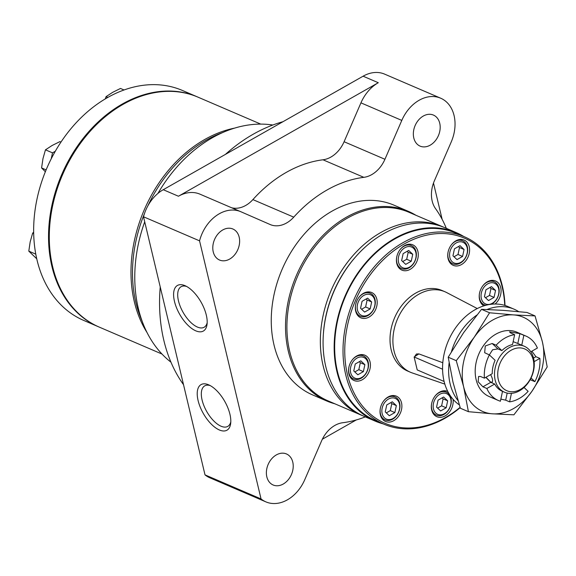 <?xml version="1.0" encoding="UTF-8"?>
<svg xmlns="http://www.w3.org/2000/svg" width="576" height="576" viewBox="0 0 576 576"><rect width="100%" height="100%" fill="white"/><g stroke="black" fill="none" stroke-linecap="round" stroke-linejoin="round"><path stroke-width="0.86" d="M460.087 407.347A100.728 75.629 -66.8 0 1 445.478 417.514A100.728 75.629 -66.8 0 1 346.234 368.676A100.728 75.629 -66.8 0 1 414.864 238.831A100.728 75.629 -66.8 0 1 504.742 305.395M362.297 379.728A13.766 10.332 -66.8 0 1 354.046 380.52A13.766 10.332 -66.8 0 1 349.978 363.794A13.766 10.332 -66.8 0 1 364.91 355.226A13.766 10.332 -66.8 0 1 370.325 366.833A13.766 10.332 -66.8 0 1 362.297 379.728M444.823 384.106L412.157 372.91A43.79 32.882 -66.8 0 1 410.414 372.24L407.527 371.002A43.79 32.882 -66.8 0 1 394.596 317.786A43.79 32.882 -66.8 0 1 442.094 290.52L444.982 291.766A43.79 32.882 -66.8 0 1 446.666 292.565L477.281 308.556M410.177 269.33A13.766 10.332 -66.8 0 1 401.918 270.122A13.766 10.332 -66.8 0 1 397.858 253.397A13.766 10.332 -66.8 0 1 412.783 244.829A13.766 10.332 -66.8 0 1 418.198 256.435A13.766 10.332 -66.8 0 1 410.177 269.33M461.491 264.557A13.766 10.332 -66.8 0 1 453.233 265.349A13.766 10.332 -66.8 0 1 449.165 248.623A13.766 10.332 -66.8 0 1 464.098 240.055A13.766 10.332 -66.8 0 1 469.512 251.662A13.766 10.332 -66.8 0 1 461.491 264.557M483.862 305.87A13.766 10.332 -66.8 0 1 480.91 288.994A13.766 10.332 -66.8 0 1 495.576 281.002A13.766 10.332 -66.8 0 1 501.084 291.254A13.766 10.332 -66.8 0 1 495.065 304.027M453.074 399.334A13.766 10.332 -66.8 0 1 445.09 415.901A13.766 10.332 -66.8 0 1 436.838 416.693A13.766 10.332 -66.8 0 1 432.77 399.967A13.766 10.332 -66.8 0 1 447.703 391.399A13.766 10.332 -66.8 0 1 447.754 391.421M393.782 420.674A13.766 10.332 -66.8 0 1 385.524 421.466A13.766 10.332 -66.8 0 1 381.463 404.741A13.766 10.332 -66.8 0 1 396.389 396.173A13.766 10.332 -66.8 0 1 401.803 407.779A13.766 10.332 -66.8 0 1 393.782 420.674M369.094 317.038A13.766 10.332 -66.8 0 1 360.835 317.83A13.766 10.332 -66.8 0 1 356.767 301.104A13.766 10.332 -66.8 0 1 371.7 292.536A13.766 10.332 -66.8 0 1 377.114 304.142A13.766 10.332 -66.8 0 1 369.094 317.038M361.634 377.503A11.261 8.453 -66.8 0 1 350.676 367.207A11.261 8.453 -66.8 0 1 365.659 358.704A11.261 8.453 -66.8 0 1 361.634 377.503M352.087 360.13A12.514 9.396 -66.8 0 1 363.499 355.982A12.514 9.396 -66.8 0 1 368.424 366.538A12.514 9.396 -66.8 0 1 361.13 378.259A12.514 9.396 -66.8 0 1 353.628 378.979A12.514 9.396 -66.8 0 1 348.775 367.848M364.622 312.084L360.569 308.268L362.059 301.306L367.603 298.152L371.664 301.968L370.174 308.93L364.622 312.084M368.424 314.82A11.261 8.453 -66.8 0 1 357.473 304.524A11.261 8.453 -66.8 0 1 372.449 296.014A11.261 8.453 -66.8 0 1 368.424 314.82M389.311 415.721L385.258 411.905L386.748 404.942L392.292 401.789L396.353 405.605L394.862 412.567L389.311 415.721M393.113 418.457A11.261 8.453 -66.8 0 1 382.162 408.161A11.261 8.453 -66.8 0 1 397.138 399.65A11.261 8.453 -66.8 0 1 393.113 418.457M358.884 297.439A12.514 9.396 -66.8 0 1 370.296 293.292A12.514 9.396 -66.8 0 1 375.221 303.847A12.514 9.396 -66.8 0 1 367.92 315.569A12.514 9.396 -66.8 0 1 360.418 316.289A12.514 9.396 -66.8 0 1 355.565 305.158M383.573 401.076A12.514 9.396 -66.8 0 1 394.985 396.936A12.514 9.396 -66.8 0 1 399.91 407.484A12.514 9.396 -66.8 0 1 392.616 419.206A12.514 9.396 -66.8 0 1 385.106 419.926A12.514 9.396 -66.8 0 1 380.254 408.794M434.88 396.302A12.514 9.396 -66.8 0 1 446.292 392.155A12.514 9.396 -66.8 0 1 451.217 402.71A12.514 9.396 -66.8 0 1 443.923 414.432A12.514 9.396 -66.8 0 1 436.421 415.152A12.514 9.396 -66.8 0 1 431.568 404.021M444.427 413.676A11.261 8.453 -66.8 0 1 433.469 403.38A11.261 8.453 -66.8 0 1 448.452 394.877A11.261 8.453 -66.8 0 1 444.427 413.676M482.76 285.905A12.514 9.396 -66.8 0 1 494.172 281.765A12.514 9.396 -66.8 0 1 499.097 292.313A12.514 9.396 -66.8 0 1 491.803 304.034A12.514 9.396 -66.8 0 1 491.407 304.25M486.007 305.251A12.514 9.396 -66.8 0 1 484.294 304.754A12.514 9.396 -66.8 0 1 479.441 293.623M492.3 303.286A11.261 8.453 -66.8 0 1 481.349 292.99A11.261 8.453 -66.8 0 1 496.325 284.479A11.261 8.453 -66.8 0 1 492.3 303.286M451.282 244.958A12.514 9.396 -66.8 0 1 462.694 240.811A12.514 9.396 -66.8 0 1 467.611 251.366A12.514 9.396 -66.8 0 1 460.318 263.088A12.514 9.396 -66.8 0 1 452.815 263.808A12.514 9.396 -66.8 0 1 447.962 252.677M460.822 262.332A11.261 8.453 -66.8 0 1 449.87 252.043A11.261 8.453 -66.8 0 1 464.846 243.533A11.261 8.453 -66.8 0 1 460.822 262.332M399.967 249.732A12.514 9.396 -66.8 0 1 411.379 245.592A12.514 9.396 -66.8 0 1 416.304 256.14A12.514 9.396 -66.8 0 1 409.01 267.862A12.514 9.396 -66.8 0 1 401.501 268.582A12.514 9.396 -66.8 0 1 396.648 257.45M409.507 267.113A11.261 8.453 -66.8 0 1 398.556 256.817A11.261 8.453 -66.8 0 1 413.532 248.314A11.261 8.453 -66.8 0 1 409.507 267.113M355.262 363.996L360.814 360.842L364.867 364.658L363.384 371.621L357.833 374.767L353.779 370.958L355.262 363.996M359.273 361.721L360.317 362.7L364.867 364.658M360.317 362.7L358.826 369.662L363.384 371.621M358.826 369.662L354.816 371.938M403.142 253.598L408.686 250.452L412.747 254.261L411.257 261.223L405.713 264.377L401.652 260.561L403.142 253.598M407.146 251.323L408.19 252.302L412.747 254.261M408.19 252.302L406.699 259.272L411.257 261.223M406.699 259.272L402.696 261.547M454.457 248.825L460.001 245.671L464.062 249.487L462.571 256.45L457.02 259.603L452.966 255.787L454.457 248.825M458.46 246.55L459.504 247.529L464.062 249.487M459.504 247.529L458.014 254.491L462.571 256.45M458.014 254.491L454.01 256.766M485.935 289.771L491.479 286.625L495.54 290.434L494.05 297.396L488.506 300.55L484.445 296.734L485.935 289.771M489.938 287.496L490.982 288.475L495.54 290.434M490.982 288.475L489.492 295.445L494.05 297.396M489.492 295.445L485.489 297.72M438.062 400.169L443.606 397.015L447.667 400.831L446.177 407.794L440.626 410.94L436.572 407.131L438.062 400.169M442.066 397.894L443.11 398.873L447.667 400.831M443.11 398.873L441.619 405.835L446.177 407.794M441.619 405.835L437.609 408.11M390.751 402.667L391.795 403.646L396.353 405.605M391.795 403.646L390.305 410.609L394.862 412.567M390.305 410.609L386.302 412.884M366.062 299.03L367.106 300.01L371.664 301.968M367.106 300.01L365.616 306.972L370.174 308.93M365.616 306.972L361.613 309.247M207.18 322.697A23.314 10.937 60.4 0 1 204.142 327.254A23.314 10.937 60.4 0 1 197.41 327.06A23.314 10.937 60.4 0 1 180.331 306.634A23.314 10.937 60.4 0 1 181.116 286.711A23.314 10.937 60.4 0 1 186.581 286.438M195.775 330.833A26.222 12.305 60.4 0 1 174.463 301.349A26.222 12.305 60.4 0 1 185.105 285.71A26.222 12.305 60.4 0 1 207.05 324.338A26.222 12.305 60.4 0 1 195.775 330.833M230.796 421.848A23.314 10.937 60.4 0 1 227.758 426.398A23.314 10.937 60.4 0 1 221.033 426.211A23.314 10.937 60.4 0 1 203.947 405.778A23.314 10.937 60.4 0 1 204.732 385.862A23.314 10.937 60.4 0 1 210.197 385.582M219.391 429.984A26.222 12.305 60.4 0 1 198.086 400.5A26.222 12.305 60.4 0 1 208.728 384.854A26.222 12.305 60.4 0 1 230.666 423.482A26.222 12.305 60.4 0 1 219.391 429.984M460.174 407.628A101.974 76.572 -66.8 0 1 444.974 418.27A101.974 76.572 -66.8 0 1 383.803 424.138A101.974 76.572 -66.8 0 1 353.693 300.218A101.974 76.572 -66.8 0 1 464.299 236.736A101.974 76.572 -66.8 0 1 505.008 305.474M383.803 424.138L375.451 420.545A101.974 76.572 -66.8 0 1 345.341 296.626A101.974 76.572 -66.8 0 1 455.947 233.15L464.299 236.736M383.256 423.9A102.6 77.04 -66.8 0 1 375.206 421.121A102.6 77.04 -66.8 0 1 344.909 296.438A102.6 77.04 -66.8 0 1 456.192 232.574A102.6 77.04 -66.8 0 1 463.752 236.498M375.206 421.121L364.118 416.362A102.6 77.04 -66.8 0 1 333.828 291.679A102.6 77.04 -66.8 0 1 445.104 227.815L456.192 232.574M334.886 403.805A103.226 77.508 -66.8 0 1 326.815 401.018A103.226 77.508 -66.8 0 1 296.338 275.58A103.226 77.508 -66.8 0 1 408.298 211.32A103.226 77.508 -66.8 0 1 415.879 215.258M326.815 401.018L312.538 394.884A103.226 77.508 -66.8 0 1 282.067 269.446A103.226 77.508 -66.8 0 1 394.02 205.186L408.298 211.32M365.328 416.88A127.778 95.94 -66.8 0 1 342.727 422.734A27.374 20.556 -66.8 0 0 321.624 440.798L304.769 479.671A35.914 26.964 -66.8 0 1 265.882 501.869L209.844 477.799A35.914 26.964 -66.8 0 1 205.006 474.869L143.518 216.778A35.914 26.964 -66.8 0 1 163.246 189.713L178.438 196.236L378.288 82.721A35.914 26.964 -66.8 0 0 360.943 102.852L344.088 141.732L384.934 159.278L401.796 120.406A35.914 26.964 -66.8 0 1 440.676 98.201A35.914 26.964 -66.8 0 1 451.217 141.991L434.354 180.871A27.374 20.556 -66.8 0 0 435.564 208.67A127.778 95.94 -66.8 0 1 446.321 228.334M163.246 189.713L363.096 76.198A35.914 26.964 -66.8 0 1 384.638 74.131L440.676 98.201M265.882 501.869A35.914 26.964 -66.8 0 1 261.043 498.938L199.555 240.847A35.914 26.964 -66.8 0 1 240.826 211.716A35.914 26.964 -66.8 0 1 240.941 211.766L270.101 224.503A27.374 20.556 -66.8 0 0 270.187 224.546A27.374 20.556 -66.8 0 0 293.746 217.145A127.778 95.94 -66.8 0 1 363.838 177.336A27.374 20.556 -66.8 0 0 384.934 159.278M205.006 474.869L261.043 498.938M143.518 216.778L199.555 240.847M178.438 196.236A35.914 26.964 -66.8 0 1 199.98 194.17A35.914 26.964 -66.8 0 1 200.095 194.22L240.71 211.666M344.088 141.732A27.374 20.556 -66.8 0 1 322.985 159.79A127.778 95.94 -66.8 0 0 252.893 199.598A27.374 20.556 -66.8 0 1 231.682 207.785M430.229 145.152A16.891 12.686 -66.8 0 1 420.098 146.124A16.891 12.686 -66.8 0 1 415.109 125.597A16.891 12.686 -66.8 0 1 433.433 115.078A16.891 12.686 -66.8 0 1 440.078 129.326A16.891 12.686 -66.8 0 1 430.229 145.152M283.262 484.02A16.891 12.686 -66.8 0 1 273.132 484.992A16.891 12.686 -66.8 0 1 268.142 464.465A16.891 12.686 -66.8 0 1 286.466 453.953A16.891 12.686 -66.8 0 1 293.112 468.194A16.891 12.686 -66.8 0 1 283.262 484.02M229.673 259.07A16.891 12.686 -66.8 0 1 219.542 260.035A16.891 12.686 -66.8 0 1 214.553 239.515A16.891 12.686 -66.8 0 1 232.877 228.996A16.891 12.686 -66.8 0 1 239.522 243.238A16.891 12.686 -66.8 0 1 229.673 259.07M433.49 183.046L442.138 219.326M356.285 419.94L322.358 439.214M183.521 384.689A158.911 119.318 -66.8 0 1 160.236 286.942M225.382 154.426A158.911 119.318 -66.8 0 1 282.953 121.716M170.957 362.182A131.494 98.734 -66.8 0 1 144.72 221.81M157.925 193.435A131.494 98.734 -66.8 0 1 272.83 125.014M485.971 377.251L490.615 382.061L492.106 382.183C493.085 380.887 492.588 378.367 490.608 374.623M530.129 379.728L534.895 381.636L531.029 378M498.305 400.464A35.035 26.309 -66.8 0 1 486.857 388.498L494.712 384.041A25.027 18.792 -66.8 0 0 502.258 391.262A25.027 18.792 -66.8 0 0 502.51 391.37L500.4 401.227A35.035 26.309 -66.8 0 1 498.305 400.464L489.19 396.547A35.035 26.309 -66.8 0 1 478.85 353.974A35.035 26.309 -66.8 0 1 516.845 332.165L525.96 336.082A35.035 26.309 -66.8 0 1 537.401 348.041L530.806 351.792M524.038 387.49L528.142 391.342A35.035 26.309 -66.8 0 1 519.322 398.448A35.035 26.309 -66.8 0 1 509.623 401.861L505.678 400.162L507.19 393.077M500.854 399.11L505.678 400.162M486.857 388.498L482.911 386.798L490.759 382.342L485.827 377.338M484.394 378.151A35.035 26.309 -66.8 0 1 489.37 354.91L495.108 360.302A25.027 18.792 -66.8 0 0 492.242 373.694L484.394 378.151L480.449 376.459L478.598 376.466L478.145 381.744L482.911 386.798M489.37 354.91L484.668 352.721L485.273 345.982L492.178 343.498L497.916 348.898L501.869 350.59L496.123 345.197L492.178 343.498M496.123 345.197A35.035 26.309 -66.8 0 1 514.642 334.678L510.689 332.986L509.472 331.834L519.912 333.619L523.858 335.318A35.035 26.309 -66.8 0 1 525.96 336.082M534.146 361.642L539.87 358.387L535.918 356.695L531.878 351.18M539.87 358.387A35.035 26.309 -66.8 0 1 534.895 381.636M513.151 341.64L517.802 343.476L519.912 333.619M456.257 360.67L474.206 337.277L489.571 312.782L481.522 309.326L463.579 332.712L448.207 357.206L456.257 360.67L463.63 386.734A51.3 38.52 -66.8 0 1 474.206 337.277A51.3 38.52 -66.8 0 1 513.598 314.906L535.046 315.914L526.997 312.458L502.97 310.334L481.522 309.326M468.41 411.689L463.63 386.734A51.3 38.52 -66.8 0 0 492.437 413.813L468.41 411.689L460.368 408.233L452.995 382.169L448.207 357.206M489.571 312.782L513.598 314.906A51.3 38.52 -66.8 0 1 542.412 341.978L547.2 366.934L531.835 391.435L513.886 414.821L492.437 413.813A51.3 38.52 -66.8 0 0 531.835 391.435A51.3 38.52 -66.8 0 0 542.412 341.978L535.046 315.914M494.712 384.041L490.759 382.342M509.623 401.861L511.445 393.35M514.642 334.678L512.532 344.534A25.027 18.792 -66.8 0 0 501.869 350.59M523.858 335.318L521.755 345.168L517.802 343.476M521.755 345.168A25.027 18.792 -66.8 0 1 522.007 345.276L524.254 346.241A25.027 18.792 -66.8 0 1 534.103 367.344A25.027 18.792 -66.8 0 1 519.516 390.787A25.027 18.792 -66.8 0 1 504.504 392.227A25.027 18.792 -66.8 0 1 497.117 361.822A25.027 18.792 -66.8 0 1 524.254 346.241M457.978 400.529A55.058 41.335 -66.8 0 1 449.114 362.916M451.476 351.59A55.058 41.335 -66.8 0 1 476.806 315.094M487.073 309.499A55.058 41.335 -66.8 0 1 514.116 309.204A55.058 41.335 -66.8 0 1 518.688 311.638M459.302 404.863A55.058 41.335 -66.8 0 1 450.014 337.226A55.058 41.335 -66.8 0 1 508.046 306.598L514.116 309.204M520.438 389.405A22.723 17.064 -66.8 0 1 498.334 368.633A22.723 17.064 -66.8 0 1 528.559 351.468A22.723 17.064 -66.8 0 1 520.438 389.405M410.414 372.24A43.79 32.882 -66.8 0 1 397.483 319.025A43.79 32.882 -66.8 0 1 444.982 291.766M442.786 362.729L418.882 353.902L416.419 354.01L414.979 356.119M418.882 353.902L414.13 356.983L442.562 369.194M414.13 356.983L417.211 369.914L444.103 381.47M489.348 354.895L492.595 349.783L497.916 348.898M60.97 142.099L59.882 141.631L52.114 145.49L45.461 149.825L52.495 152.849L55.303 151.25M45.353 171.742L41.587 167.933L46.116 169.877M33.638 232.337L32.674 233.042L33.66 233.467M36.706 258.761L28.8 251.143L35.755 254.131M51.221 158.825L52.495 152.849M142.027 320.94A125.129 93.953 -66.8 0 1 144.49 213.523M147.787 205.992A125.129 93.953 -66.8 0 1 222.998 132.43M146.974 332.46A125.129 93.953 -66.8 0 1 144.101 210.182A125.129 93.953 -66.8 0 1 234.756 128.088M161.993 354.046L99.338 327.139A125.129 93.953 -66.8 0 1 62.395 175.09A125.129 93.953 -66.8 0 1 198.101 97.2L260.755 124.114M98.957 326.974A125.129 93.953 -66.8 0 1 98.575 326.808A125.129 93.953 -66.8 0 1 61.639 174.766A125.129 93.953 -66.8 0 1 197.345 96.876A125.129 93.953 -66.8 0 1 197.726 97.042M98.575 326.808L83.693 320.414A125.129 93.953 -66.8 0 1 46.757 168.372A125.129 93.953 -66.8 0 1 182.462 90.482L197.345 96.876M28.8 251.143L30.182 241.855L32.674 233.042M124.063 89.986L120.485 88.452L112.716 92.311L106.063 96.646L107.87 97.416M105.314 98.892L106.063 96.646M41.587 167.933L42.97 158.638L45.461 149.825M323.431 333.18A100.598 75.535 -66.8 0 1 356.774 255.571M442.375 226.634L408.931 212.27A102.6 77.04 -66.8 0 0 297.655 276.142A102.6 77.04 -66.8 0 0 327.946 400.824L361.382 415.188A102.6 77.04 -66.8 0 1 331.092 290.506A102.6 77.04 -66.8 0 1 442.375 226.634L443.736 227.246M360.943 102.852L401.796 120.406M363.096 76.198L378.288 82.721M252.893 199.598L293.746 217.145M322.985 159.79L363.838 177.336M530.33 379.361L530.95 379.937M533.527 358.049L535.918 356.695M357.372 314.978L360.418 316.289M367.25 291.989L370.296 293.292M382.061 418.622L385.106 419.926M391.939 395.626L394.985 396.936M433.375 413.842L436.421 415.152M443.254 390.852L446.292 392.155M481.248 303.451L484.294 304.754M491.126 280.454L494.172 281.765M449.77 262.498L452.815 263.808M459.648 239.508L462.694 240.811M398.455 267.278L401.501 268.582M408.334 244.282L411.379 245.592M361.382 415.188L362.765 415.757M240.826 211.716L199.98 194.17M350.582 377.669L353.628 378.979M360.461 354.679L363.499 355.982M502.258 391.262L504.504 392.227"/></g></svg>
